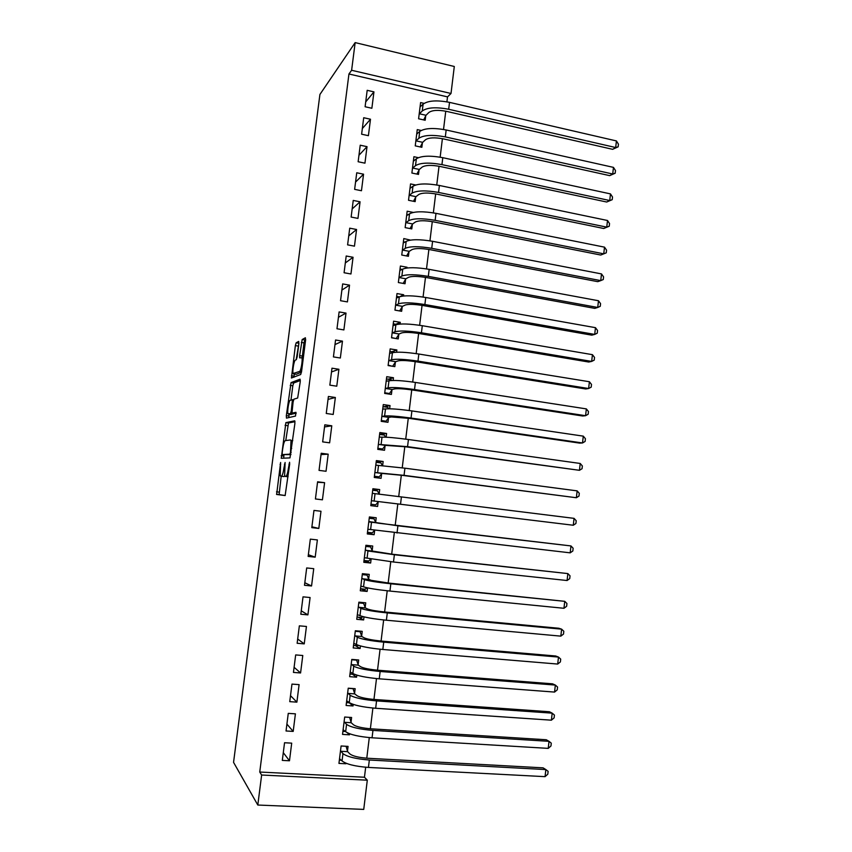 <?xml version="1.0" encoding="UTF-8"?>
<svg xmlns="http://www.w3.org/2000/svg" width="852" height="852" viewBox="0 0 852 852"><rect width="100%" height="100%" fill="white"/><g stroke="black" fill="none" stroke-linecap="round" stroke-linejoin="round"><path stroke-width="1.28" d="M280.617 462.487L276.634 494.469L285.143 495.544L289.669 464.148L289.563 462.263L288.498 467.865C287.731 473.094 286.836 475.948 285.814 476.428L284.611 475.831L285.1 462.498L283.961 467.865C283.205 472.988 282.342 475.778 281.362 476.247L280.212 475.693L280.617 462.487M298.86 343.739L298.69 341.418L296.177 342.792L295.356 345.614L291.448 377.99L300.681 374.518L301.544 371.642L305.591 340.15L305.389 337.775L302.183 339.522L299.638 355.646L299.627 357.872L301.885 357.691C302.854 359.885 300.926 371.238 299.553 371.451L293.12 373.527C292.204 371.44 294.036 360.428 295.356 360.119L296.336 359.65L297.178 356.828L298.86 343.739M348.947 73.986L259.743 772.04L261.639 775.022L367.297 780.187L363.74 809.4L257.805 805.033L233.554 762.359L319.915 94.465L355.156 42.6L351.62 70.269L348.947 73.986L447.513 96.883L451.017 93.475L351.62 70.269M257.805 805.033L261.639 775.022M285.889 422.624L281.298 458.28L289.978 457.897L294.909 423.391L294.739 420.803L285.889 422.624L288.498 422.986L285.771 440.548M286.325 415.648L291.043 382.623L300.074 379.193L300.255 381.675L297.657 398.033L293.94 399.151L293.109 401.931L291.959 413.092L295.974 412.325L295.495 416.074L286.464 418.119L286.325 415.648L288.924 416.021L289.158 414.253M370.492 119.227L363.708 117.725L361.621 134.201L368.405 135.681L370.492 119.227L362.334 128.567M421.133 130.463L417.256 129.6L415.243 145.862L421.846 147.3L422.39 142.902M363.548 174.191L356.743 172.775L354.634 189.357L361.461 190.741L363.548 174.191L355.561 182.072M415.648 184.98L410.547 183.925L408.523 200.284L415.158 201.626L415.701 197.206M356.562 229.497L349.725 228.176L347.605 244.865L354.464 246.153L356.562 229.497L348.745 235.919M410.419 240.104L403.795 238.571L401.761 255.036L408.417 256.292L408.971 251.841M349.533 285.143L342.664 283.918L340.534 300.713L347.424 301.906L349.533 285.143L341.876 290.085M403.528 295.974L403.688 294.749L397 293.567L394.955 310.128L401.643 311.289L402.197 306.816M342.472 341.141L335.56 340.012L333.42 356.913L340.342 358.01L342.472 341.141L334.974 344.581M396.606 352.195L396.883 349.991L390.163 348.894L388.107 365.561L394.827 366.626L395.381 362.121M335.358 397.49L328.403 396.468L326.252 413.465L333.207 414.466L335.358 397.49L328.031 399.407M389.641 408.779L390.035 405.563L383.283 404.572L381.217 421.335L387.969 422.304L388.533 417.778M328.19 454.191L321.215 453.264L319.042 470.379L326.039 471.273L328.19 454.191L321.044 454.563M382.623 465.703L383.144 461.486L376.36 460.591L374.273 477.461L381.068 478.334L381.632 473.776M311.789 527.644L318.818 528.442L320.991 511.253L313.973 510.423L311.789 527.644M375.647 522.34L376.211 517.76L369.395 516.951L367.297 533.938L374.124 534.705L374.688 530.189M304.494 585.281L311.555 585.974L313.738 568.678L306.688 567.954L304.494 585.281M368.671 578.987L369.235 574.376L362.388 573.673L360.279 590.766L367.137 591.437L367.574 587.891M297.146 643.281L304.239 643.878L306.443 626.465L299.35 625.847L297.146 643.281M361.653 635.997L362.228 631.353L355.337 630.757L353.218 647.946L360.108 648.521L360.428 645.965M289.755 701.654L296.89 702.144L299.095 684.625L291.97 684.103L289.755 701.654M354.581 693.358L355.156 688.693L348.244 688.192L346.104 705.488L353.037 705.957L353.229 704.412M282.31 760.399L289.478 760.783L291.703 743.146L284.547 742.742L282.31 760.399M347.478 751.081L348.053 746.384L341.098 745.99L338.947 763.403L345.912 763.765L345.976 763.222M259.743 772.04L364.454 777.237L365.678 767.237M366.775 758.205L369.289 737.598M370.375 728.769L372.899 708.044M373.953 699.439L376.499 678.586M377.521 670.194L380.077 649.224M381.078 641.045L383.656 619.958M384.625 611.992L387.213 590.787M388.161 583.024L390.77 561.702M391.686 554.151L394.306 532.713M395.2 525.375L397.831 503.851M398.715 496.609L401.324 475.224M402.229 467.833L404.807 446.693M405.722 439.142L408.278 418.257M409.216 410.547L411.74 389.897M412.698 382.037L415.19 361.631M416.17 353.612L418.63 333.462M419.631 325.283L422.06 305.378M423.071 297.05L425.478 277.379M426.511 268.902L428.886 249.466M429.94 240.839L432.283 221.637M433.348 212.862L435.67 193.905M436.757 184.969L439.036 166.246M440.154 157.173L442.401 138.684M443.53 129.461L445.756 111.207M446.906 101.835L447.513 96.883M351.035 722.177L351.61 717.49L344.677 717.043L342.536 734.403L349.48 734.818L349.608 733.774M286.038 730.984L293.195 731.41L295.41 713.838L288.264 713.38L286.038 730.984M358.128 664.635L358.692 659.981L351.791 659.427L349.661 676.669L356.573 677.191L356.828 675.135M293.45 672.42L300.575 672.963L302.779 655.497L295.665 654.932L293.45 672.42M365.167 607.444L365.742 602.822L358.873 602.172L356.754 619.308L363.634 619.937L364.006 616.88M300.82 614.239L307.902 614.878L310.096 597.529L303.024 596.847L300.82 614.239M372.164 550.626L372.729 546.025L365.902 545.269L363.793 562.299L370.641 563.023L371.131 558.997M308.147 556.42L315.187 557.165L317.37 539.923L310.33 539.146L308.147 556.42M379.119 494.149L379.683 489.58L372.888 488.728L370.79 505.651L377.606 506.471L378.171 501.903M324.601 482.679L317.594 481.806L315.421 498.963L322.429 499.815L324.601 482.679L317.54 482.275M386.137 437.193L386.595 433.487L379.832 432.539L377.755 449.355L384.529 450.271L385.083 445.734M331.779 425.798L324.814 424.818L322.652 441.879L329.628 442.827L331.779 425.798L324.548 426.937M393.134 380.439L393.464 377.734L386.733 376.69L384.667 393.411L391.409 394.423L391.963 389.907M338.915 369.267L331.982 368.192L329.841 385.147L336.774 386.19L338.915 369.267L331.513 371.951M400.078 324.048L400.291 322.322L393.581 321.183L391.537 337.807L398.246 338.915L398.8 334.421M346.008 313.099L339.117 311.928L336.977 328.765L343.888 329.916L346.008 313.099L338.436 317.285M406.979 267.997L407.075 267.262L400.397 266.026L398.363 282.544L405.041 283.748L405.584 279.286M353.058 257.272L346.2 256.005L344.08 272.747L350.949 273.982L353.058 257.272L345.316 262.959M413.231 212.414L407.171 211.211L405.147 227.622L411.793 228.911L412.336 224.481M360.066 201.796L353.239 200.433L351.13 217.068L357.968 218.4L360.066 201.796L352.153 208.953M418.311 157.663L413.912 156.715L411.889 173.031L418.502 174.415L419.046 170.017M367.02 146.661L360.226 145.202L358.138 161.742L364.944 163.169L367.02 146.661L358.958 155.277M424.072 103.358L420.6 102.57L418.598 118.779L425.18 120.26L425.712 115.872M373.943 91.867L367.18 90.323L365.103 106.745L371.866 108.268L373.943 91.867L365.71 101.921M355.156 42.6L454.297 66.488L451.017 93.475M364.454 777.237L367.297 780.187M345.912 763.765L345.017 762.817M289.478 760.783L283.29 752.657M349.48 734.818L347.339 732.795M293.195 731.41L286.911 724.115M353.037 705.957L349.267 702.836M296.89 702.144L290.511 695.669M356.573 677.191L352.451 674.22M300.575 672.963L294.1 667.297M360.108 648.521L355.486 645.678M304.239 643.878L297.689 639.021M363.634 619.937L358.277 617.199M307.902 614.878L301.257 610.831M367.137 591.437L360.598 588.753M311.555 585.974L304.814 582.736M370.641 563.023L363.964 560.946M315.187 557.165L308.36 554.716M374.124 534.705L367.382 533.245M318.818 528.442L311.896 526.781M379.683 489.58L372.835 489.101M377.606 506.471L370.801 505.63M322.429 499.815L315.432 498.942M383.144 461.486L376.233 461.624M386.595 433.487L379.619 434.232M390.035 405.563L383.805 406.766M393.464 377.734L388.086 379.215M396.883 349.991L392.048 351.706M400.291 322.322L395.829 324.271M403.688 294.749L400.131 296.571M407.075 267.262L405.414 268.242M284.664 475.98L284.004 476.587L280.659 476.225M288.061 476.747L285.079 476.396M281.171 476.289L279.126 494.618L285.196 495.534M295.005 421.676L288.498 422.986M283.929 454.84L283.705 458.174M282.182 452.838L282.278 454.627L289.904 454.159L290.5 452.252L291.022 440.516L290.5 439.962L285.239 440.612C284.259 441.229 283.397 444.052 282.662 449.079L282.182 452.838M290.894 454.617L282.278 454.627M291.299 440.548L292.726 440.377M290.979 400.046L292.822 385.754L290.234 385.37M300.351 380.503L293.642 383.006L292.822 385.754M294.728 413.625L296.166 413.305M290.212 400.28C288.892 400.355 287.06 411.559 287.997 413.731L290.457 413.657L291.277 410.92L292.417 399.822L290.212 400.28M290.873 414.498L288.423 414.147M293.461 413.444L291.043 414.519M288.924 416.021L288.828 417.587M295.932 374.273L293.578 373.921M301.47 372.164L296.198 374.316M305.655 339.511L304.835 339.948L303.983 342.845L302.194 357.744M294.334 374.028L293.961 377.191M298.924 343.122L296.166 359.736M339.352 760.122L341.375 760.229M346.104 746.277L347.637 751.666L349.97 754.009C352.888 756.15 358.745 757.566 367.521 758.248L543.086 767.844L545.855 769.58L369.342 760.016C356.083 758.972 347.286 756.842 342.951 753.626L340.523 750.697M339.533 758.685L342.046 760.942L342.951 753.626M545.056 776.651L545.855 769.58L548.124 771.348L547.804 774.18L545.056 776.651L368.437 767.428C355.178 766.406 346.381 764.244 342.046 760.942M347.637 751.666L340.683 751.272M342.909 731.336L345.443 731.495M349.586 717.363L351.205 722.73L353.559 724.839C356.498 726.767 362.356 728.098 371.11 728.822L546.249 739.749L549.029 741.325L372.952 730.409C359.725 729.301 350.928 727.299 346.562 724.392L344.101 721.729M343.111 729.695L345.656 731.698L346.562 724.392M548.23 748.375L549.029 741.325L551.276 743.168L550.967 745.979L548.23 748.375L372.058 737.8C358.82 736.714 350.012 734.68 345.656 731.698M351.205 722.73L344.261 722.294M346.455 702.634L349.703 702.857M348.223 688.32L353.101 688.682L354.752 693.89L357.137 695.754C360.098 697.479 365.955 698.725 374.688 699.492L549.402 711.739L552.192 713.156L376.552 700.898C363.357 699.726 354.549 697.852 350.151 695.264L347.659 692.868M346.679 700.802L349.256 702.538L350.151 695.264M551.393 720.185L552.192 713.156L554.428 715.062L554.119 717.874L551.393 720.185L375.657 708.268C362.441 707.107 353.644 705.2 349.256 702.538M354.752 693.89L347.829 693.4M349.991 674.028L354.645 674.39M351.759 659.757L356.615 660.151L358.298 665.146L360.705 666.765C363.687 668.277 369.534 669.438 378.256 670.258L552.533 683.826L555.344 685.072L380.141 671.482C366.967 670.247 358.17 668.5 353.74 666.221L351.216 664.091M356.029 659.767L356.615 660.151M350.236 672.004L352.845 673.474L353.74 666.221M554.556 692.08L555.344 685.072L557.57 687.053L557.261 689.843L554.556 692.08L379.247 678.82C366.062 677.606 357.265 675.828 352.845 673.474M358.298 665.146L351.386 664.603M353.516 645.518L358.841 645.496M355.273 631.289L360.119 631.715L361.823 636.487L364.251 637.871C367.265 639.181 373.112 640.257 381.813 641.109L555.664 655.987L558.486 657.073L383.719 642.152C370.567 640.864 361.77 639.234 357.308 637.275L354.762 635.4M358.969 631.076L360.119 631.715M353.793 643.292L356.424 644.506L357.308 637.275M557.698 664.059L558.486 657.073L560.701 659.118L560.392 661.908L557.698 664.059L382.825 649.48C369.672 648.202 360.875 646.54 356.424 644.506M361.823 636.487L354.933 635.89M357.031 617.082L361.866 617.53L362.845 616.592M358.777 602.907L363.612 603.365L365.348 607.913L367.798 609.063C370.822 610.17 376.68 611.161 385.36 612.056L558.784 628.243L561.617 629.159L387.277 612.929C374.166 611.576 365.359 610.075 360.875 608.413L358.298 606.805M361.557 602.428L363.612 603.365M357.329 614.665L359.981 615.623L360.875 608.413M560.829 636.135L561.617 629.159L563.822 631.279L563.513 634.058L560.829 636.135L386.393 620.224C373.272 618.893 364.464 617.349 359.981 615.623M365.348 607.913L358.468 607.274M360.524 588.743L365.359 589.222L366.818 587.731M362.27 574.61L367.095 575.1L368.852 579.435L371.334 580.35L388.895 583.098L564.738 601.331L390.834 583.79C377.745 582.374 368.937 581 364.422 579.648L361.823 578.295M363.399 573.779L367.095 575.1M360.854 586.133L363.538 586.836L364.422 579.648M563.96 608.285L564.738 601.331L566.942 603.514L566.633 606.283L563.96 608.285L389.939 591.064C376.85 589.669 368.053 588.253 363.538 586.836M368.852 579.435L361.993 578.742M364.017 560.488L368.841 560.999L370.748 558.923M365.764 546.398L370.577 546.92L372.345 551.042L392.41 554.237L567.858 573.588L394.37 554.748L367.957 550.967L365.327 549.881M365.849 545.695L370.577 546.92M364.368 557.698L367.074 558.135L367.957 550.967M567.081 580.521L567.858 573.588L570.041 575.835L569.732 578.604L567.081 580.521L393.486 562L367.074 558.135M372.345 551.042L365.508 550.296M367.5 532.319L372.303 532.873L374.635 530.178M369.235 518.272L374.039 518.836L375.838 522.734L378.363 523.192L570.957 545.93L397.905 525.801L368.831 521.541M369.267 518.048L374.039 518.836M367.872 529.337L370.609 529.529L371.483 522.382M570.18 552.841L570.957 545.93L573.14 548.251L572.832 550.999L570.18 552.841L370.609 529.529M375.838 522.734L369.012 521.946M370.971 504.256L375.764 504.831L370.971 504.246M372.697 490.241L377.489 490.837L379.204 494.32M378.437 501.572L573.279 525.247L371.632 500.742L378.437 501.572L375.764 504.831M574.056 518.357L576.218 520.742L575.909 523.49L573.279 525.247L574.056 518.357L372.324 493.308M374.369 476.726L379.215 476.864L374.422 476.257M376.147 462.295L380.929 462.924L382.399 465.693M381.909 473.424L402.048 475.32L576.367 497.738L404.05 475.363L375.114 472.54L381.909 473.424L379.215 476.864M577.145 490.869L579.296 493.319L578.987 496.056L576.367 497.738L577.145 490.869L404.924 468.185L375.796 465.149M377.755 449.292L382.644 448.993L377.873 448.344M379.598 434.424L384.358 435.095L385.551 437.172M385.36 445.362L405.52 446.789L579.445 470.304L407.554 446.661L378.586 444.424L385.36 445.362L382.644 448.993M580.223 463.467L582.363 465.969L582.054 468.707L579.445 470.304L580.223 463.467L408.427 439.504C395.477 437.79 386.67 437.012 382.005 437.172L379.268 437.087M383.23 421.623L386.073 421.207L381.313 420.526M383.027 406.649L387.777 407.352L388.65 408.758M388.81 417.384L391.43 416.969L408.992 418.353L579.594 443.104L582.523 442.965L411.037 418.055C398.118 416.298 389.311 415.606 384.614 415.989L382.047 416.404L388.81 417.384L386.073 421.207M583.29 436.139L585.42 438.716L585.111 441.432L582.523 442.965L583.29 436.139L411.91 410.92C398.992 409.141 390.184 408.481 385.487 408.939L382.729 409.098M387.852 393.89L389.492 393.507L384.742 392.793M386.446 378.959L391.196 379.694L391.718 380.471M392.239 389.492L394.891 388.863C398.065 388.416 403.923 388.8 412.453 390.003L582.651 416L585.58 415.701L414.519 389.545C401.622 387.724 392.815 387.149 388.097 387.82L385.498 388.469L392.239 389.492L389.492 393.507M586.346 408.896L588.466 411.537L588.157 414.253L585.58 415.701L586.346 408.896L415.382 382.431C402.495 380.588 393.688 380.045 388.959 380.801L386.169 381.206M391.995 366.179L388.15 365.146M389.854 351.354L394.732 352.313M395.669 361.695L398.331 360.833C401.537 360.194 407.394 360.502 415.904 361.749L585.686 388.97L588.636 388.523L417.981 361.12C405.115 359.235 396.308 358.777 391.558 359.746L388.938 360.62L395.669 361.695L392.889 365.891M589.392 381.739L591.501 384.433L591.203 387.149L588.636 388.523L589.392 381.739L418.843 354.027C405.989 352.132 397.181 351.706 392.421 352.739L389.609 353.399M395.882 338.521L391.558 337.584M393.262 323.835L396.915 324.452M399.087 333.973L401.771 332.898C404.988 332.067 410.845 332.291 419.344 333.579L588.711 362.025L591.671 361.418L421.431 332.781C408.598 330.842 399.79 330.501 395.008 331.758L392.367 332.855L399.087 333.973L396.286 338.361M592.428 354.666L594.536 357.425L594.227 360.119L591.671 361.418L592.428 354.666L422.294 325.709C409.471 323.76 400.653 323.451 395.871 324.782L393.028 325.677M399.631 310.937L394.955 310.107M396.649 296.389L399.364 296.879M402.485 306.347L405.201 305.037C408.438 304.026 414.296 304.175 422.773 305.495L591.735 335.155L594.707 334.41L424.882 304.537C412.07 302.535 403.262 302.311 398.459 303.866L395.786 305.176L402.485 306.347L399.673 310.916M595.463 327.669L597.55 330.491L597.252 333.175L594.707 334.41L595.463 327.669L425.734 297.486C412.932 295.474 404.125 295.282 399.311 296.901L396.446 298.04M400.025 269.04L402.187 269.434M405.882 278.796L408.619 277.273C411.867 276.069 417.725 276.144 426.181 277.507L594.749 308.371L597.731 307.465L428.311 276.378C415.531 274.323 406.723 274.216 401.888 276.048L399.194 277.582L405.882 278.796L403.134 283.407M598.487 300.745L600.564 303.632L600.266 306.315L597.731 307.465L598.487 300.745L429.174 269.349C416.394 267.283 407.586 267.198 402.74 269.104L399.854 270.489M403.401 241.766L405.115 242.096M409.258 251.34L412.017 249.593C415.297 248.198 421.144 248.198 429.589 249.593L597.753 281.661L600.745 280.617L431.73 248.305C418.982 246.196 410.174 246.196 405.307 248.315L402.602 250.073L409.258 251.34L406.596 255.941M601.501 273.918L603.567 276.868L603.269 279.541L600.745 280.617L601.501 273.918L432.592 241.308C419.844 239.178 411.037 239.21 406.159 241.404L403.241 243.022M406.755 214.587L408.119 214.853M412.634 223.959L415.414 221.999C418.705 220.412 424.562 220.338 432.986 221.776L600.745 255.036L603.748 253.843L435.148 220.327C422.422 218.155 413.614 218.272 408.715 220.679L405.989 222.649L412.634 223.959L410.046 228.57M604.505 247.155L606.56 250.168L606.262 252.831L603.748 253.843L604.505 247.155L436 213.341C423.274 211.158 414.466 211.307 409.567 213.777L406.628 215.641M410.11 187.483L411.175 187.696M415.989 196.663L418.801 194.49C422.113 192.722 427.96 192.573 436.373 194.043L603.727 228.496L606.752 227.143L438.546 192.435C425.851 190.209 417.033 190.433 412.123 193.116L409.365 195.31L415.989 196.663L413.476 201.285M607.497 220.487L609.542 223.554L609.244 226.217L606.752 227.143L607.497 220.487L439.398 185.47C426.703 183.233 417.895 183.489 412.964 186.247L410.004 188.345M409.067 195.853L409.365 195.31M609.244 226.217L603.727 228.496M413.444 160.453L414.274 160.634M419.344 169.452L422.177 167.067C425.499 165.107 431.357 164.883 439.738 166.396L606.699 202.02L609.734 200.529L441.943 164.628C429.27 162.338 420.451 162.689 415.51 165.65L412.73 168.057L419.344 169.452L416.884 174.085M610.479 193.894L612.524 197.025L612.226 199.677L609.734 200.529L610.479 193.894L442.784 157.684C430.122 155.394 421.303 155.756 416.362 158.791L413.358 161.135M412.443 168.611L412.73 168.057M612.226 199.677L606.699 202.02M416.777 133.519L417.395 133.647M422.688 142.327L425.542 139.717C428.886 137.577 434.733 137.289 443.104 138.833L609.67 175.629L612.716 174L445.319 136.906C432.667 134.563 423.859 135.021 418.886 138.258L416.085 140.878L422.688 142.327L420.292 146.959M613.461 167.375L615.485 170.57L615.187 173.212L612.716 174L613.461 167.375L446.16 129.983C433.519 127.64 424.711 128.119 419.738 131.432L416.713 133.998M415.797 141.464L416.085 140.878M615.187 173.212L609.67 175.629M426.021 115.276L428.886 112.464C432.252 110.142 438.109 109.77 446.459 111.356L612.631 149.324L615.687 147.534L448.685 109.269C436.064 106.873 427.257 107.437 422.262 110.962L419.429 113.795L426.021 115.276L423.678 119.919M616.422 140.931L618.446 144.19L618.147 146.821L615.687 147.534L616.422 140.931L449.526 102.368C436.916 99.972 428.109 100.557 423.103 104.146L420.057 106.947M419.141 114.392L419.429 113.795M618.147 146.821L612.631 149.324M280.691 464.393L280.052 464.308M289.659 464.244L288.977 464.159M285.079 464.319L284.419 464.233M284.004 476.587L281.362 476.247M284.621 467.95L283.961 467.865M288.061 476.705L285.814 476.428M289.19 467.95L288.498 467.865M279.254 494.778L276.634 494.469M279.126 492.137L276.517 491.817M283.769 456.054L281.16 455.713M287.688 425.659L285.079 425.297M290.937 454.297L289.904 454.159M291.192 452.348L290.5 452.252M291.693 448.45L291.001 448.354M293.642 383.006L291.043 382.623M294.792 413.625L292.13 413.252M293.099 414.029L290.457 413.657M291.938 411.005L291.277 410.92M293.067 402.229L292.406 402.133M293.546 399.854L292.332 399.673M301.533 371.749L299.553 371.451M302.279 356.061L299.638 355.646M303.983 342.845L301.331 342.419M304.835 339.948L302.183 339.522M294.057 376.158L291.469 375.764M297.934 346.018L295.356 345.614M298.764 343.207L296.177 342.792M368.437 767.428L369.342 760.016M372.058 737.8L372.952 730.409M375.657 708.268L376.552 700.898M379.247 678.82L380.141 671.482M382.825 649.48L383.719 642.152M386.393 620.224L387.277 612.929M389.939 591.064L390.834 583.79M393.486 562L394.37 554.748M397.021 533.033L397.905 525.801M374.124 501.008L375.008 493.894M400.536 504.15L401.42 496.95M377.638 472.572L378.512 465.48M404.05 475.363L404.924 468.185M381.132 444.233L382.005 437.172M407.554 446.661L408.427 439.504M384.614 415.989L385.487 408.939M411.037 418.055L411.91 410.92M388.097 387.82L388.959 380.801M414.519 389.545L415.382 382.431M391.558 359.746L392.421 352.739M417.981 361.12L418.843 354.027M395.008 331.758L395.871 324.782M421.431 332.781L422.294 325.709M398.459 303.866L399.311 296.901M424.882 304.537L425.734 297.486M401.888 276.048L402.74 269.104M428.311 276.378L429.174 269.349M405.307 248.315L406.159 241.404M431.73 248.305L432.592 241.308M408.715 220.679L409.567 213.777M435.148 220.327L436 213.341M412.123 193.116L412.964 186.247M438.546 192.435L439.398 185.47M415.51 165.65L416.362 158.791M441.943 164.628L442.784 157.684M418.886 138.258L419.738 131.432M445.319 136.906L446.16 129.983M422.262 110.962L423.103 104.146M448.685 109.269L449.526 102.368M279.126 494.618L276.506 494.298M282.108 458.248L281.149 458.12M292.673 440.74L291.022 440.516M293.503 399.982L292.417 399.822M303.301 357.915L301.885 357.691"/></g></svg>
